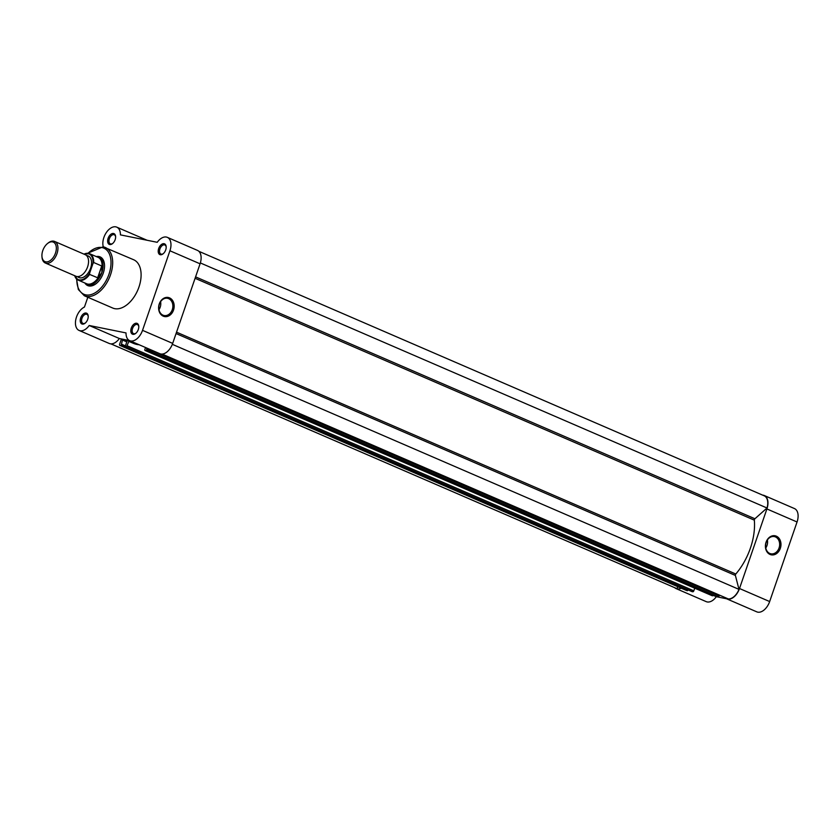 <?xml version="1.0" encoding="UTF-8"?>
<svg xmlns="http://www.w3.org/2000/svg" width="839" height="839" viewBox="0 0 839 839"><rect width="100%" height="100%" fill="white"/><g stroke="black" fill="none" stroke-linecap="round" stroke-linejoin="round"><path stroke-width="1.26" d="M176.536 332.171L735.803 574.023A1.175 0.703 -66.6 0 0 735.394 575.449L176.064 333.555M200.353 262.943L767.014 508.004L754.911 518.764A1.175 0.703 -66.6 0 0 754.345 520.159L195.088 278.296M125.913 346.654A1.175 0.703 -66.6 0 0 126.993 345.689L693.822 590.813A1.175 0.703 113.4 0 1 692.741 591.778L125.913 346.654L691.934 591.6M692.741 591.778L692.018 591.631M767.014 508.004A12.627 7.593 -66.6 0 0 764.182 495.797L198.874 251.322M735.803 574.023A50.518 30.382 -66.6 0 0 754.345 520.159M162.105 354.079L728.273 598.92A12.627 7.593 -66.6 0 0 738.991 589.377L735.394 575.449M738.991 589.377L172.331 344.326M152.279 350.796L719.107 595.921A1.175 0.703 113.4 0 1 718.027 596.886L151.198 351.761A1.175 0.703 -66.6 0 0 152.279 350.796L152.394 350.482M719.107 595.921L719.401 595.082M151.198 351.761L717.23 596.707M718.027 596.886L717.303 596.739M151.114 349.926L150.485 351.614M146.804 348.059L146.489 350.22L713.318 595.344L712.059 595.68A1.175 0.703 113.4 0 1 711.891 595.606M150.38 350.817L146.815 349.276M712.772 595.826L145.955 350.702L712.059 595.68M126.825 341.924L122.515 340.057L127.15 340.991L125.147 346.497L691.976 591.621M122.515 340.057L121.204 345.112L688.032 590.236L686.774 590.572A1.175 0.703 113.4 0 1 686.606 590.499M125.095 345.71L121.529 344.168M687.487 590.719L119.946 345.448L686.774 590.572M686.68 590.551L119.862 345.416A1.175 0.703 -66.6 0 1 119.62 344.2L121.435 338.946M675.846 588.17A12.627 7.593 -66.6 0 0 676.192 588.338A12.627 7.593 -66.6 0 0 676.549 588.475L110.926 343.864M676.549 588.475L678.3 586.922M693.822 590.813L694.723 588.191M120.659 345.595L121.204 345.112M126.993 345.689L129.154 340.812A50.518 30.382 -66.6 0 0 133.307 343.308A50.518 30.382 -66.6 0 0 139.201 344.777M145.525 347.503L144.906 349.307A1.175 0.703 -66.6 0 0 145.231 350.555M145.955 350.702L146.489 350.22M45.306 263.006L75.909 276.241A11.746 7.069 -66.6 0 0 87.592 266.875A11.746 7.069 -66.6 0 0 85.232 254.678L54.629 241.443A11.746 7.069 113.4 0 1 56.989 253.64A11.746 7.069 113.4 0 1 45.306 263.006A11.746 7.069 113.4 0 1 42.013 257.206L41.95 256.356A10.603 6.376 -66.6 0 0 47.687 261.778A10.603 6.376 -66.6 0 0 55.468 253.137A10.603 6.376 -66.6 0 0 54.86 243.289A10.603 6.376 -66.6 0 0 47.487 243.551A10.603 6.376 -66.6 0 0 42.789 250.578A10.603 6.376 -66.6 0 0 41.95 256.356M47.487 243.551L48.148 243.016A11.746 7.069 113.4 0 1 54.629 241.443M77.545 276.597A11.746 7.069 -66.6 0 0 90.612 268.176A11.746 7.069 -66.6 0 0 86.616 255.622M74.797 275.758A13.917 8.369 -66.6 0 0 89.637 273.189L89.605 274.426L97.953 277.898L101.844 272.633A14.683 8.83 -66.6 0 0 98.887 257.384A14.683 8.83 -66.6 0 0 97.156 256.954M89.637 273.189L92.993 263.446A13.917 8.369 -66.6 0 0 84.12 254.196M97.618 277.898L101.718 265.973L93.706 262.513L92.993 263.446M97.953 277.898L101.718 265.973M85.735 283.372A14.683 8.83 -66.6 0 0 87.235 284.337A14.683 8.83 -66.6 0 0 101.844 272.633L101.97 266.215M102.064 266.739A14.389 8.652 -66.6 0 0 98.027 257.321L89.647 253.703A14.389 8.652 113.4 0 1 93.706 262.513M89.605 274.426A14.389 8.652 113.4 0 1 78.216 280.121L86.595 283.739A14.389 8.652 -66.6 0 0 98.341 277.52M776.327 536.163A9.722 7.708 -78.6 0 1 780.312 548.391A9.722 7.708 -78.6 0 1 770.034 554.453A9.722 7.708 -78.6 0 1 766.059 542.225A9.722 7.708 -78.6 0 1 776.327 536.163M769.772 553.457A8.778 6.964 101.4 0 0 770.884 553.803A8.778 6.964 101.4 0 0 779.274 547.28A8.778 6.964 101.4 0 0 775.467 536.939A8.778 6.964 101.4 0 0 774.355 536.582A8.778 6.964 101.4 0 0 765.965 543.106A8.778 6.964 101.4 0 0 769.772 553.457M765.776 547.972A8.778 6.964 101.4 0 0 767.391 539.98M762.672 495.136A12.921 7.771 113.4 0 1 764.308 495.524A12.921 7.771 113.4 0 1 766.898 508.948L739.505 588.517A12.921 7.771 113.4 0 1 727.591 599.109A12.921 7.771 113.4 0 1 726.647 598.815A12.921 7.771 113.4 0 1 724.802 597.41M764.308 495.524L794.449 508.56A12.921 7.771 113.4 0 1 797.05 521.984L769.657 601.553A12.921 7.771 113.4 0 1 757.743 612.145A12.921 7.771 113.4 0 1 756.799 611.851L726.647 598.815M681.205 588.17A12.921 7.771 113.4 0 1 677.021 588.894A12.921 7.771 113.4 0 1 676.077 588.6A12.921 7.771 113.4 0 1 674.682 587.678M713.297 595.386L716.328 596.697A12.921 7.771 113.4 0 1 707.172 601.941A12.921 7.771 113.4 0 1 706.228 601.647L676.077 588.6M716.328 596.697L726.501 598.752M113.527 233.483A5.873 3.534 113.4 0 1 115.604 236.514A5.873 3.534 113.4 0 1 112.531 243.614A5.873 3.534 113.4 0 1 109.72 244.537A5.873 3.534 113.4 0 1 108.116 238.297A5.873 3.534 113.4 0 1 113.527 233.483M115.614 236.881A4.929 2.968 -66.6 0 0 114.272 234.773A4.929 2.968 -66.6 0 0 113.915 234.658A4.929 2.968 -66.6 0 0 109.469 238.412A4.929 2.968 -66.6 0 0 110.36 243.834A4.929 2.968 -66.6 0 0 110.717 243.95A4.929 2.968 -66.6 0 0 112.814 243.373M164.098 243.698A5.873 3.534 113.4 0 1 166.174 246.729A5.873 3.534 113.4 0 1 163.102 253.818A5.873 3.534 113.4 0 1 160.291 254.741A5.873 3.534 113.4 0 1 158.686 248.512A5.873 3.534 113.4 0 1 164.098 243.698M166.185 247.096A4.929 2.968 -66.6 0 0 164.843 244.988A4.929 2.968 -66.6 0 0 164.486 244.873A4.929 2.968 -66.6 0 0 160.039 248.627A4.929 2.968 -66.6 0 0 160.931 254.049A4.929 2.968 -66.6 0 0 161.287 254.154A4.929 2.968 -66.6 0 0 163.385 253.577M163.238 316.167A9.722 7.708 -78.6 0 1 159.263 303.938A9.722 7.708 -78.6 0 1 169.541 297.876A9.722 7.708 -78.6 0 1 173.516 310.105A9.722 7.708 -78.6 0 1 163.238 316.167M168.67 298.653A8.778 6.964 101.4 0 0 167.569 298.306A8.778 6.964 101.4 0 0 159.179 304.819A8.778 6.964 101.4 0 0 162.986 315.17A8.778 6.964 101.4 0 0 164.087 315.516A8.778 6.964 101.4 0 0 172.488 308.993A8.778 6.964 101.4 0 0 168.67 298.653M136.705 323.267A5.873 3.534 113.4 0 1 138.771 326.298A5.873 3.534 113.4 0 1 135.708 333.398A5.873 3.534 113.4 0 1 132.898 334.31A5.873 3.534 113.4 0 1 131.283 328.08A5.873 3.534 113.4 0 1 136.705 323.267M138.792 326.665A4.929 2.968 -66.6 0 0 137.449 324.557A4.929 2.968 -66.6 0 0 137.082 324.441A4.929 2.968 -66.6 0 0 132.646 328.196A4.929 2.968 -66.6 0 0 133.527 333.618A4.929 2.968 -66.6 0 0 133.894 333.733A4.929 2.968 -66.6 0 0 135.991 333.156M86.134 313.052A5.873 3.534 113.4 0 1 88.2 316.083A5.873 3.534 113.4 0 1 85.138 323.183A5.873 3.534 113.4 0 1 82.327 324.106A5.873 3.534 113.4 0 1 80.712 317.866A5.873 3.534 113.4 0 1 86.134 313.052M88.221 316.45A4.929 2.968 -66.6 0 0 86.878 314.342A4.929 2.968 -66.6 0 0 86.511 314.237A4.929 2.968 -66.6 0 0 82.075 317.981A4.929 2.968 -66.6 0 0 82.956 323.403A4.929 2.968 -66.6 0 0 83.313 323.518A4.929 2.968 -66.6 0 0 85.41 322.942M96.275 256.566A15.626 9.397 113.4 0 1 98.981 256.535A15.626 9.397 113.4 0 1 104.497 264.6A15.626 9.397 113.4 0 1 96.338 283.477A15.626 9.397 113.4 0 1 88.861 285.931A15.626 9.397 113.4 0 1 84.854 282.984M87.235 284.337L88.787 285.008A14.683 8.83 -66.6 0 0 89.857 285.344A14.683 8.83 -66.6 0 0 96.611 283.246M104.518 264.956A14.683 8.83 -66.6 0 0 100.439 258.055L98.887 257.384M87.812 297.258L84.445 307.043A12.921 7.771 -66.6 0 0 75.898 319.124A12.921 7.771 -66.6 0 0 79.097 330.44A12.921 7.771 -66.6 0 0 89.207 325.49L126.018 332.926A12.921 7.771 -66.6 0 0 129.667 340.655L159.819 353.691A12.921 7.771 -66.6 0 0 172.677 343.392L200.07 263.813A12.921 7.771 -66.6 0 0 197.48 250.4L167.328 237.353A12.921 7.771 -66.6 0 0 166.384 237.059A12.921 7.771 -66.6 0 0 157.218 242.303L120.407 234.868A12.921 7.771 -66.6 0 0 116.757 227.149A12.921 7.771 -66.6 0 0 115.813 226.855A12.921 7.771 -66.6 0 0 105.976 233.095A12.921 7.771 -66.6 0 0 103.291 246.834A26.313 15.826 113.4 0 1 105.232 247.453A26.313 15.826 113.4 0 1 109.951 276.346A26.313 15.826 113.4 0 1 86.26 296.356A26.313 15.826 113.4 0 1 84.34 295.758L78.331 289.518L76.538 278.999M129.667 340.655A12.921 7.771 -66.6 0 0 142.525 330.346L169.918 250.777A12.921 7.771 -66.6 0 0 167.328 237.353M147.056 240.248A12.921 7.771 -66.6 0 0 146.909 240.185L116.757 227.149M84.34 295.758L112.762 308.049A26.313 15.826 -66.6 0 0 114.691 308.658A26.313 15.826 -66.6 0 0 138.372 288.637A26.313 15.826 -66.6 0 0 133.653 259.744L103.155 246.802L87.675 253.242M129.521 340.582L119.358 338.526L89.207 325.49M79.097 330.44L109.248 343.476A12.921 7.771 -66.6 0 0 119.358 338.526M158.98 309.685A8.778 6.964 101.4 0 0 160.595 301.694M195.581 276.88L754.911 518.764M128.524 341.253L133.307 343.308M84.005 254.144A14.389 8.652 113.4 0 1 89.647 253.703L83.89 254.091M74.566 275.653L78.216 280.121A14.389 8.652 113.4 0 1 74.681 275.706M739.505 588.517L769.657 601.553M766.898 508.948L797.05 521.984M76.831 279.261A25.139 15.123 -66.6 0 0 85.777 294.877A25.139 15.123 -66.6 0 0 108.955 274.269A25.139 15.123 -66.6 0 0 102.064 247.578A25.139 15.123 -66.6 0 0 88.074 253.284M200.07 263.813L169.918 250.777M172.677 343.392L142.525 330.346M676.192 588.338L110.874 343.864M145.147 350.524L711.975 595.648M150.433 351.604L717.261 596.728"/></g></svg>
